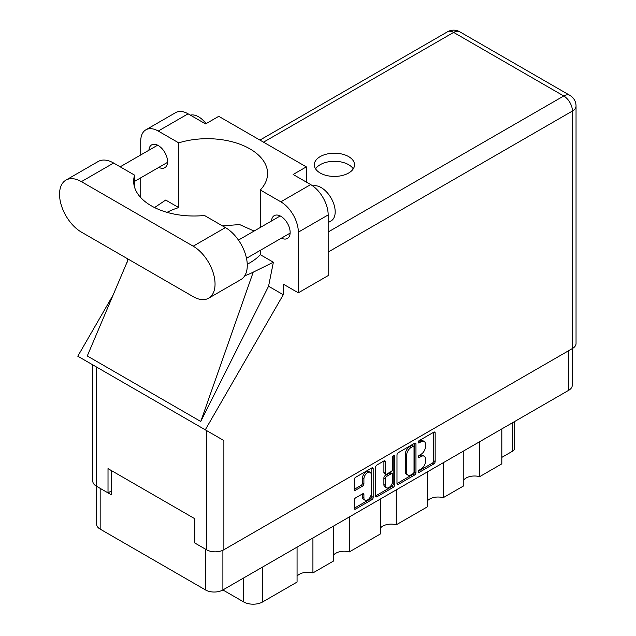 <?xml version="1.0" encoding="UTF-8"?>
<svg xmlns="http://www.w3.org/2000/svg" width="636" height="636" viewBox="0 0 636 636"><rect width="100%" height="100%" fill="white"/><g stroke="black" fill="none" stroke-linecap="round" stroke-linejoin="round"><path stroke-width="0.95" d="M370.184 472.357L368.785 471.554A5.199 3.005 120 0 0 366.185 471.809A5.199 3.005 120 0 0 362.504 478.177L363.911 478.988A5.199 3.005 120 0 1 367.584 472.62A5.199 3.005 120 0 1 370.184 472.357A5.199 3.005 120 0 1 371.265 474.742L371.265 493.56A5.199 3.005 120 0 1 368.991 498.791A5.199 3.005 120 0 1 364.985 500.19A5.199 3.005 120 0 1 363.911 497.805L363.911 494.673A1.948 1.121 120 0 0 363.506 493.782A1.948 1.121 120 0 0 362.536 493.878L355.588 497.885A1.948 1.121 120 0 0 354.212 500.27L354.212 508.283A1.948 1.121 120 0 0 354.618 509.174A1.948 1.121 120 0 0 355.588 509.078L371.814 499.713A1.948 1.121 120 0 0 373.189 497.328L373.189 468.748A1.948 1.121 120 0 0 372.783 467.858A1.948 1.121 120 0 0 371.814 467.953L355.588 477.318A1.948 1.121 120 0 0 354.212 479.703L354.212 489.386A1.948 1.121 120 0 0 354.618 490.277A1.948 1.121 120 0 0 355.588 490.181L362.536 486.174A1.948 1.121 120 0 0 363.911 483.789L363.911 478.988M393.612 455.368L394.574 455.925A1.359 0.787 120 0 0 394.288 455.304A1.359 0.787 120 0 0 393.612 455.368A1.359 0.787 120 0 0 392.651 457.038L392.651 469.106A1.948 1.121 120 0 1 391.275 471.483L386.664 474.146A1.948 1.121 120 0 1 385.694 474.241A1.948 1.121 120 0 1 385.289 473.351L385.289 461.76A1.948 1.121 120 0 0 384.891 460.869A1.948 1.121 120 0 0 383.913 460.965L383.89 472.54A1.948 1.121 120 0 0 384.295 473.43L385.694 474.241M396.983 455.01L396.983 483.591A1.948 1.121 120 0 0 397.381 484.481A1.948 1.121 120 0 0 398.359 484.386L414.585 475.02A1.948 1.121 120 0 0 415.96 472.635L415.96 444.055A1.948 1.121 120 0 0 415.554 443.165A1.948 1.121 120 0 0 414.585 443.26L398.359 452.633A1.948 1.121 120 0 0 396.983 455.01M572.257 348.615L572.257 385.313A12.283 7.091 180 0 1 568.656 390.329L222.894 589.954L243.628 601.918L243.628 577.981M421.048 469.066L419.156 470.155A1.359 0.787 120 0 0 418.265 471.356A1.359 0.787 120 0 0 418.472 472.445A1.359 0.787 120 0 0 419.156 472.381L433.768 463.946A1.948 1.121 120 0 0 435.143 461.561L435.143 432.981A1.948 1.121 120 0 0 434.738 432.09A1.948 1.121 120 0 0 433.768 432.186L419.156 440.621A1.359 0.787 120 0 0 418.265 441.821A1.359 0.787 120 0 0 418.472 442.91A1.359 0.787 120 0 0 419.156 442.847L421.048 441.75A6.225 3.593 120 0 1 424.156 441.448A6.225 3.593 120 0 1 425.444 444.294L425.444 446.679A6.225 3.593 120 0 1 421.048 454.295L419.156 455.392A1.359 0.787 120 0 0 418.265 456.592A1.359 0.787 120 0 0 418.472 457.682A1.359 0.787 120 0 0 419.156 457.61L421.048 456.521A6.225 3.593 120 0 1 424.156 456.211A6.225 3.593 120 0 1 425.444 459.065L425.444 461.442A6.225 3.593 120 0 1 421.048 469.066M393.199 487.367L376.973 496.732A1.948 1.121 120 0 1 375.995 496.827A1.948 1.121 120 0 1 375.598 495.937L391.8 486.556L393.199 487.367A1.948 1.121 120 0 0 394.574 484.982L394.574 455.925M376.973 496.732L375.598 495.937L375.598 467.357A1.948 1.121 120 0 1 376.973 464.98L383.913 460.965L385.289 461.76M349.347 516.949L349.347 551.889L380.423 533.946L380.423 498.998M312.92 537.977L312.92 572.917L333.495 561.039L333.495 526.099M479.631 441.726L479.631 476.666L501.828 463.851L501.828 428.91M443.213 462.754L443.213 497.694L463.787 485.817L463.787 450.876M396.276 489.847L396.276 524.795L427.36 506.844L427.36 471.904M222.894 550.259L222.894 589.954A12.283 7.091 180 0 1 205.523 589.954L100.17 529.128A12.283 7.091 180 0 1 96.577 524.112L96.577 486.278M194.878 542.389L194.314 542.715L205.523 549.186A12.283 7.091 0 0 0 205.539 549.194M194.314 542.715L194.314 518.443M100.154 488.345A12.283 7.091 0 0 0 100.17 488.361L111.38 494.832L111.38 470.56M514.659 421.501L514.659 448.078A7.926 4.579 180 0 1 512.338 451.314L501.828 457.379M262.684 566.978L262.684 601.918L297.068 582.067L297.068 547.127M333.495 555.125A11.885 6.861 180 0 1 349.347 551.889M297.068 576.152A11.885 6.861 180 0 1 312.92 572.917M262.684 601.918A13.475 7.775 180 0 1 243.628 601.918M463.787 479.902A11.885 6.861 180 0 1 479.631 476.666M427.36 500.93A11.885 6.861 180 0 1 443.213 497.694M380.423 528.031A11.885 6.861 180 0 1 396.276 524.795M424.156 456.211L422.757 455.408A6.225 3.593 120 0 0 419.641 455.71L421.048 456.521M418.297 456.489L419.641 455.71M424.156 441.448L422.757 440.637A6.225 3.593 120 0 0 419.641 440.947L421.048 441.75M418.297 441.726L419.641 440.947M418.297 471.26L432.361 463.135A1.948 1.121 120 0 0 433.736 460.75L433.736 432.202L435.143 432.981M396.983 483.567L413.177 474.21A1.948 1.121 120 0 0 414.553 471.833L414.553 443.276M413.066 473.669A1.359 0.787 120 0 0 414.028 471.999L414.028 446.917A1.359 0.787 120 0 0 413.75 446.289A1.359 0.787 120 0 0 413.066 446.361L411.079 447.513A6.225 3.593 120 0 0 406.674 455.13L406.674 472.278A6.225 3.593 120 0 0 407.962 475.132A6.225 3.593 120 0 0 411.079 474.822L413.066 473.669M413.75 446.289L412.351 445.478A1.359 0.787 120 0 0 411.667 445.55L413.066 446.361M407.962 475.132L406.563 474.321A6.225 3.593 120 0 1 405.275 471.475L405.275 454.319A6.225 3.593 120 0 1 409.671 446.703L411.667 445.55M393.175 455.742L393.175 484.179L394.574 484.982M385.289 485.379A5.199 3.005 120 0 0 386.37 487.764A5.199 3.005 120 0 0 390.377 486.365A5.199 3.005 120 0 0 392.651 481.134L392.651 474.504A1.948 1.121 120 0 0 392.245 473.613A1.948 1.121 120 0 0 391.275 473.709L386.664 476.372A1.948 1.121 120 0 0 385.289 478.749L385.289 485.379L383.89 484.568A5.199 3.005 120 0 0 384.971 486.953L386.37 487.764M392.245 473.613L390.846 472.802A1.948 1.121 120 0 0 389.876 472.898L391.275 473.709M383.89 484.568L383.89 477.946A1.948 1.121 120 0 1 385.265 475.561L389.876 472.898M391.8 486.556A1.948 1.121 120 0 0 393.175 484.179M364.985 500.19L363.585 499.379A5.199 3.005 120 0 1 362.504 496.994L362.504 493.894L363.911 494.673M354.212 489.362L361.129 485.363A1.948 1.121 120 0 0 362.504 482.986L362.504 478.177M354.212 508.259L370.414 498.902A1.948 1.121 120 0 0 371.79 496.517L371.79 467.969M208.648 298.189L240.869 279.586A30.91 17.848 -120 0 0 247.277 265.435A30.91 17.848 -120 0 0 225.414 227.585L204.442 215.469A60.229 34.773 0 0 1 133.663 181.236A60.229 34.773 0 0 1 134.594 175.146L113.621 163.039A30.91 17.848 -120 0 0 98.167 161.504L65.945 180.107A30.91 17.848 -120 0 0 61.207 204.879A30.91 17.848 -120 0 0 81.4 232.116L193.193 296.654A30.91 17.848 -120 0 0 208.648 298.189A30.91 17.848 -120 0 0 215.048 284.038A30.91 17.848 -120 0 0 193.193 246.188L81.4 181.642A30.91 17.848 -120 0 0 65.945 180.107M190.371 115.14A19.811 11.44 60 0 1 206.08 123.646M312.785 185.966A19.811 11.44 60 0 1 327.453 192.923A19.811 11.44 60 0 1 335.188 211.852A19.811 11.44 60 0 1 331.078 220.923L328.176 222.592M281.438 238.142A13.173 7.608 -120 0 0 287.416 238.468A13.173 7.608 -120 0 0 290.143 232.434A13.173 7.608 -120 0 0 284.395 219.174A13.173 7.608 -120 0 0 274.235 215.644A13.173 7.608 -120 0 0 271.532 220.986M158.849 167.371A13.173 7.608 -120 0 0 164.827 167.689A13.173 7.608 -120 0 0 167.554 161.663A13.173 7.608 -120 0 0 161.806 148.403A13.173 7.608 -120 0 0 151.654 144.873A13.173 7.608 -120 0 0 148.943 150.207M348.631 173.024A20.114 11.607 0 0 0 354.522 164.819A20.114 11.607 0 0 0 342.112 154.087A20.114 11.607 0 0 0 320.194 156.607A20.114 11.607 0 0 0 314.303 164.819A20.114 11.607 0 0 0 326.721 175.544A20.114 11.607 0 0 0 348.631 173.024M315.567 168.858A20.114 11.607 180 0 1 320.194 164.692A20.114 11.607 180 0 1 353.266 168.858M145.859 129.824L175.703 112.588A24.764 14.302 60 0 1 188.081 113.82L158.245 131.048A24.764 14.302 -120 0 0 145.859 129.824A24.764 14.302 -120 0 0 140.731 141.16L140.731 154.953M572.44 348.512L572.44 111.03A12.283 7.091 180 0 0 576.041 106.013L576.041 343.496A12.283 7.091 180 0 1 572.44 348.512L223.88 549.75A12.283 7.091 180 0 1 206.501 549.75L206.501 430.524L223.88 440.557L205.285 429.817L283.274 294.73L283.274 284.125L298.34 292.814L298.34 232.156A24.764 14.302 -120 0 0 280.826 201.819L310.67 184.591L293.156 174.479L306.321 166.878L218.76 116.324L205.595 123.925L188.081 113.82M310.67 184.591A24.764 14.302 60 0 1 328.176 214.92L298.34 232.156M298.34 292.814L328.176 275.587L328.176 214.92M280.826 201.819L260.339 189.997L260.339 227.442M260.339 250.322L260.339 254.702A60.229 34.773 180 0 1 249.932 262.771L248.946 263.336A60.229 34.773 180 0 1 247.253 264.282M244.725 275.793A74.301 42.898 0 0 0 253.215 272.176L273.377 262.231L260.339 254.702M273.377 262.231L268.567 286.24L283.274 294.73M127.264 261.674L87.275 355.969L200.753 421.485L268.567 286.24M205.285 429.817L77.799 356.216L113.121 295.025M167.014 212.352A60.229 34.773 180 0 1 178.724 207.582L178.724 142.869L158.245 131.048M140.731 197.573L140.731 177.834M178.724 207.582L165.686 200.054L154.564 207.575M206.501 430.524L96.386 366.948L96.386 486.174L108.017 492.884L111.38 490.944M96.386 486.174A12.283 7.091 180 0 1 92.792 481.158L92.792 364.873M206.501 549.75L194.878 543.033L194.878 518.769L108.017 468.621L108.017 492.884M96.386 366.948C91.703 364.245 91.703 364.245 96.386 366.948M260.339 189.997A60.229 34.773 0 0 0 267.573 173.469A60.229 34.773 0 0 0 178.724 142.869M306.321 182.087L306.321 166.878M254.082 231.059L239.613 224.564L222.449 225.867M253.215 272.176L200.753 421.485M134.594 187.326L134.594 175.146M568.656 390.329L568.656 350.69M205.523 589.954L205.523 549.186M100.17 488.361L100.17 529.128M512.338 451.314L512.338 422.845M418.194 457.053L419.156 457.61M418.194 442.29L419.156 442.847M433.736 460.75L435.143 461.561M432.361 463.135L433.768 463.946M418.194 471.825L419.156 472.381M414.585 443.26L415.96 444.055M414.553 471.833L415.96 472.635M413.177 474.21L414.585 475.02M396.983 483.591L398.359 484.386M409.671 446.703L411.079 447.513M405.275 454.319L406.674 455.13M405.275 471.475L406.674 472.278M383.89 472.54L385.289 473.351M385.265 475.561L386.664 476.372M383.89 477.946L385.289 478.749M362.504 496.994L363.911 497.805M362.504 482.986L363.911 483.789M361.129 485.363L362.536 486.174M354.212 489.386L355.588 490.181M371.814 467.953L373.189 468.748M371.79 496.517L373.189 497.328M370.414 498.902L371.814 499.713M354.212 508.283L355.588 509.078M328.176 231.989L563.75 95.98L453.635 32.412L263.527 142.17M223.88 440.557L223.88 549.75M576.041 106.013A12.283 12.283 0 0 0 569.896 95.376A12.283 7.091 120 0 0 563.75 95.98A12.283 7.091 60 0 1 572.44 111.03L328.176 252.047M447.498 31.8A12.283 7.091 60 0 1 453.635 32.412A12.283 7.091 120 0 1 459.78 31.8A12.283 12.283 0 0 0 447.498 31.8L259.925 140.095M113.621 163.039L81.4 181.642M225.414 227.585L193.193 246.188M238.452 240.082L280.214 215.97M120.172 166.823L157.633 145.199M134.594 181.371L167.538 162.355M246.498 258.319L290.119 233.126M127.828 258.916L127.001 262.779M569.896 95.376L459.78 31.8"/></g></svg>
